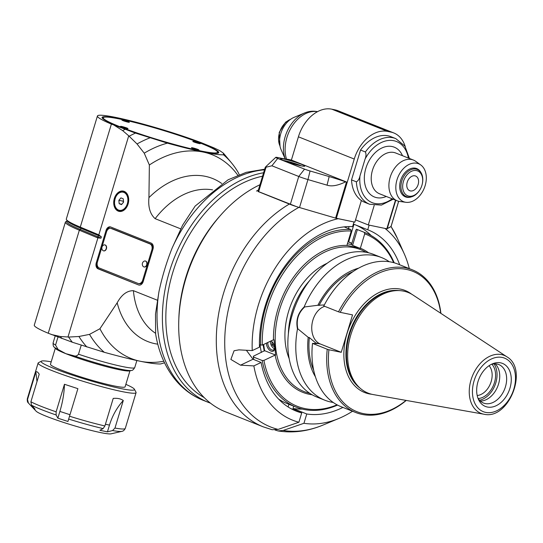 <?xml version="1.0" encoding="UTF-8"?>
<svg xmlns="http://www.w3.org/2000/svg" width="543" height="543" viewBox="0 0 543 543"><rect width="100%" height="100%" fill="white"/><g stroke="black" fill="none" stroke-linecap="round" stroke-linejoin="round"><path stroke-width="0.81" d="M239.225 174.69L238.37 172.749A116.962 81.783 -68.3 0 0 231.42 162.778L225.338 155.454A121.836 85.19 -68.3 0 0 223.268 153.065L219.671 150.601L213.976 147.879L201.82 142.897A65.791 5.729 16.8 0 0 135.085 121.951A65.791 5.729 16.8 0 0 97.428 115.998A65.791 5.729 16.8 0 0 111.39 124.089L135.465 133.083L167.441 143.148C182.509 147.282 194.455 150.255 203.292 152.081C212.259 153.961 219.033 154.877 223.601 154.83L223.268 153.065M157.334 300.204L133.402 290.675C127.008 290.654 121.605 294.693 117.186 302.797L99.932 328.732A109.652 76.672 111.7 0 0 140.148 361.231A109.652 76.672 111.7 0 0 163.789 361.231M65.391 222.114A65.791 5.729 16.8 0 0 79.346 230.212L80.31 229.479A64.861 5.647 16.8 0 1 66.911 221.11L65.771 221.707A65.791 5.729 16.8 0 0 65.391 222.114L34.284 325.142A65.791 5.729 -163.2 0 0 48.239 333.239L72.321 342.233L104.297 352.298C119.358 356.425 131.311 359.405 140.148 361.231C149.115 363.104 155.882 364.02 160.457 363.973A116.962 81.783 -68.3 0 0 164.522 362.785M202.437 143.752A60.918 5.308 -163.2 0 1 218.374 152.997A60.918 5.308 -163.2 0 1 158.875 140.094A60.918 5.308 -163.2 0 1 102.179 117.919A60.918 5.308 -163.2 0 1 136.951 122.915A60.918 5.308 -163.2 0 1 202.437 143.752M97.869 234.454L98.297 235.499L80.71 228.162L80.283 227.117L97.869 234.454A29.315 18.937 102.6 0 1 98.812 234.895L128.725 135.818L122.637 130.591L114.288 125.304M72.321 342.233A125.494 87.749 -68.3 0 1 68.601 337.067L67.99 336.979L97.903 237.909L100.971 238.18L101.371 236.863L98.812 234.895M221.72 183.493A87.722 61.339 111.7 0 0 148.938 197.632C148.042 207.148 150.112 214.166 155.142 218.673L180.704 228.854M148.938 197.632L149.366 165.004L144.234 153.174L137.053 143.97L128.725 135.818M68.601 337.067L78.925 336.497L89.527 334.373L99.932 328.732M124.191 191.367A10.358 7.351 101.7 0 1 128.263 203.367A10.358 7.351 101.7 0 1 119.1 211.383A10.358 7.351 101.7 0 1 114.016 199.749A10.358 7.351 101.7 0 1 123.322 191.102A10.358 7.351 101.7 0 1 124.191 191.367M138.546 284.939L98.086 268.833A4.873 3.455 101.7 0 1 96.254 262.893L106.075 230.361A4.873 3.455 101.7 0 1 110.304 226.879A4.873 3.455 101.7 0 1 110.718 227.001L151.178 243.108A4.873 3.455 101.7 0 1 153.011 249.04L143.189 281.579A4.873 3.455 101.7 0 1 138.96 285.061A4.873 3.455 101.7 0 1 138.546 284.939L98.928 269.002A4.873 3.455 -78.3 0 1 97.095 263.07L106.917 230.537A4.873 3.455 -78.3 0 1 110.718 227.001M237.827 175.24A109.652 76.672 111.7 0 0 203.292 152.081A109.652 76.672 111.7 0 0 149.366 165.004M144.234 153.174A116.962 81.783 -68.3 0 1 167.441 143.148M137.053 143.97A121.836 85.19 -68.3 0 1 149.99 137.827M129.254 136.178A125.494 87.749 -68.3 0 1 135.465 133.083M122.637 130.591A127.198 88.943 -68.3 0 1 125.033 129.383M223.601 154.83A116.962 81.783 -68.3 0 1 231.42 162.778M158.963 291.645A121.836 85.19 -68.3 0 0 203.041 400.259C192.039 395.82 182.658 388.815 174.88 379.238C164.977 366.817 158.563 351.755 155.637 334.054L155.502 314.112L158.963 291.645C162.058 277.005 166.443 262.5 172.104 248.124A121.836 85.19 -68.3 0 1 264.495 169.803M264.679 169.206L246.244 172.328L228.121 179.774L195.181 206.041L182.631 225.141L172.104 248.124M263.606 172.755A121.836 85.19 111.7 0 0 166.85 281.152A121.836 85.19 111.7 0 0 208.403 402.39A121.836 85.19 111.7 0 0 210.501 403.177M204.175 397.571A119.399 83.486 -68.3 0 1 171.099 278.41A119.399 83.486 -68.3 0 1 262.568 176.197M220.044 215.904A119.399 83.486 111.7 0 0 178.817 319.467M351.762 243.597A79.197 55.372 111.7 0 0 348.056 241.662M263.151 344.69A76.76 53.669 111.7 0 0 264.271 351.056M104.297 352.298A116.962 81.783 -68.3 0 1 89.527 334.373M111.39 124.089L80.283 227.117A65.791 5.729 -163.2 0 1 66.416 219.576A65.791 5.729 -163.2 0 1 66.321 219.026L97.428 115.998M66.416 219.576L67.04 220.729A64.861 5.647 -163.2 0 0 80.71 228.162A0.977 0.74 112.6 0 1 80.31 229.479L97.903 236.816L96.939 237.549A29.315 18.937 -77.4 0 0 97.903 237.909M96.939 237.549L79.346 230.212L48.239 333.239M67.99 336.979L60.456 336.531L51.144 334.447M61.888 338.533A127.198 88.943 -68.3 0 1 60.456 336.531M86.846 346.977A121.836 85.19 -68.3 0 1 78.925 336.497M58.094 349.468L65.812 353.669A38.987 3.394 16.8 0 1 55.664 348.62L54.232 347.113A40.813 3.557 16.8 0 0 58.094 349.468L55.549 345.076L57.979 337.047M81.233 345.151L78.497 354.212C77.235 355.855 75.776 356.405 74.133 355.855A40.813 3.557 16.8 0 0 131.474 370.435C132.329 370.659 133.415 369.702 134.745 367.563A42.646 3.713 -163.2 0 1 78.497 354.212M131.474 370.435L129.451 370.896A38.987 3.394 16.8 0 1 118.598 369.573A38.987 3.394 16.8 0 1 65.812 353.669L74.133 355.855M129.953 370.781L125.114 386.799A38.987 3.394 -163.2 0 1 113.691 385.842A38.987 3.394 -163.2 0 1 72.728 374.263A38.987 3.394 -163.2 0 1 50.472 364.265L55.305 348.246M51.205 361.828A48.734 4.242 16.8 0 0 41.424 361.143A48.734 4.242 16.8 0 0 86.568 379.598A48.734 4.242 16.8 0 0 134.379 389.209A48.734 4.242 16.8 0 0 125.854 384.363M41.424 361.143L38.404 362.751A51.171 4.459 16.8 0 0 38.105 363.063A51.171 4.459 16.8 0 0 85.801 382.123A51.171 4.459 16.8 0 0 136.076 392.643A51.171 4.459 16.8 0 0 136.001 392.216L134.379 389.209M123.288 400.503C120.777 398.725 117.424 398.026 113.216 398.406L104.894 425.97L103.136 428.583L99.878 430.28L107.439 431.855L109.482 425.094C112.36 415.714 116.962 407.515 123.288 400.503L114.973 428.06L112.55 430.545L107.439 431.855M27.53 399.485L35.852 371.928C36.707 371.249 37.827 372.016 39.218 374.222L30.897 401.779L31.528 405.18L35.017 409.089L32.492 407.365L28.216 402.845C27.435 402.18 27.13 400.843 27.306 398.834A51.171 4.459 -163.2 0 0 27.53 399.485L28.385 403.035M64.454 384.274C64.223 392.962 62.696 402.01 59.886 411.411L57.843 418.171L56.133 414.981L56.133 411.832L64.454 384.274L77.893 388.659L67.936 421.47L77.893 388.659M32.743 406.544L32.492 407.365L36.143 411.194A39.598 3.448 -163.2 0 0 61.142 421.626A39.598 3.448 -163.2 0 0 100.061 432.479A39.598 3.448 -163.2 0 0 111.077 433.823L121.883 431.359A49.345 4.296 16.8 0 1 112.55 430.545M36.992 381.586L35.852 371.928M57.843 418.171L67.936 421.47M125.331 191.984A10.358 7.351 -78.3 0 0 124.965 192.066M123.254 198.806L123.546 202.172L121.503 204.616L119.168 203.686L118.876 200.313L120.919 197.876L123.254 198.806M123.424 200.774L123.2 202.587M119.168 203.686L121.822 204.236M118.876 200.313L123.078 201.188M110.765 228.359L111.6 228.535A4.873 3.455 101.7 0 1 112.014 228.657L150.859 244.119A4.873 3.455 101.7 0 1 152.692 250.058L143.569 280.269A4.873 3.455 101.7 0 1 139.341 283.751L138.499 283.575A4.873 3.455 -78.3 0 0 142.728 280.093L151.85 249.882A4.873 3.455 -78.3 0 0 150.017 243.95L111.172 228.488A4.873 3.455 -78.3 0 0 110.765 228.359A4.873 3.455 -78.3 0 0 106.53 231.847L97.414 262.052A4.873 3.455 -78.3 0 0 99.247 267.991L138.092 283.453A4.873 3.455 -78.3 0 0 138.499 283.575M104.908 244.913A3.048 2.158 101.7 0 1 105.023 244.934A3.048 2.158 101.7 0 1 106.516 248.355A3.048 2.158 101.7 0 1 103.781 250.9A3.048 2.158 101.7 0 1 103.672 250.873M145.375 261.02A3.048 2.158 101.7 0 1 145.483 261.04A3.048 2.158 101.7 0 1 146.977 264.461A3.048 2.158 101.7 0 1 144.241 267.007A3.048 2.158 101.7 0 1 144.133 266.98M105.057 244.968A3.048 2.158 -78.3 0 0 104.799 244.886A3.048 2.158 -78.3 0 0 103.638 245.076A3.414 3.414 0 0 0 102.573 250.214A3.048 2.158 -78.3 0 0 103.306 250.778A3.048 2.158 -78.3 0 0 103.564 250.852A3.048 2.158 -78.3 0 0 106.252 248.497A3.048 2.158 -78.3 0 0 105.057 244.968M145.517 261.074A3.048 2.158 -78.3 0 0 145.266 260.993A3.048 2.158 -78.3 0 0 144.105 261.183A3.414 3.414 0 0 0 143.033 266.321A3.048 2.158 -78.3 0 0 143.766 266.885A3.048 2.158 -78.3 0 0 144.024 266.959A3.048 2.158 -78.3 0 0 146.719 264.597A3.048 2.158 -78.3 0 0 145.517 261.074M217.471 151.768A59.703 5.199 16.8 0 0 181.165 136.171A59.703 5.199 16.8 0 0 120.756 119.229A59.703 5.199 16.8 0 0 103.611 117.39A59.703 5.199 16.8 0 0 158.909 139.992A59.703 5.199 16.8 0 0 217.471 151.768L217.879 152.515A60.307 5.254 -163.2 0 1 217.899 153.167M102.478 118.32A60.307 5.254 -163.2 0 1 102.851 117.79L103.611 117.39M121.578 126.933A3.896 0.339 -163.2 0 1 120.539 126.37A3.896 0.339 -163.2 0 1 124.367 127.171A3.896 0.339 -163.2 0 1 127.999 128.623A3.896 0.339 -163.2 0 1 125.616 128.229A3.896 0.339 -163.2 0 1 121.578 126.933M192.521 148.307A3.896 0.339 -163.2 0 1 191.475 147.737A3.896 0.339 -163.2 0 1 195.304 148.538A3.896 0.339 -163.2 0 1 198.942 149.99A3.896 0.339 -163.2 0 1 196.559 149.596A3.896 0.339 -163.2 0 1 192.521 148.307M193.865 141.967A3.896 0.339 -163.2 0 1 192.819 141.404A3.896 0.339 -163.2 0 1 196.647 142.205A3.896 0.339 -163.2 0 1 200.286 143.657A3.896 0.339 -163.2 0 1 197.903 143.264A3.896 0.339 -163.2 0 1 193.865 141.967M122.922 120.6A3.896 0.339 -163.2 0 1 121.883 120.037A3.896 0.339 -163.2 0 1 125.711 120.838A3.896 0.339 -163.2 0 1 129.343 122.29A3.896 0.339 -163.2 0 1 126.96 121.897A3.896 0.339 -163.2 0 1 122.922 120.6M296.356 206.571L257.979 191.387M300.306 207.772L323.16 214.465M354.009 221.972L338.228 218.693A107.215 74.968 111.7 0 0 252.23 350.595L259.479 347.147A97.468 68.153 -68.3 0 1 352.604 226.628L354.009 221.972M409.3 268.609A107.215 74.968 111.7 0 0 404.338 254.015A107.215 74.968 111.7 0 0 384.926 228.406L369.138 225.121L367.733 229.777L353.975 224.3L348.674 241.866L348.063 241.628M388.489 228.053L390.919 226.614M289.243 204.114A124.272 86.894 111.7 0 0 217.343 322.807A124.272 86.894 111.7 0 0 263.233 426.839L225.63 411.872A124.272 86.894 -68.3 0 1 183.052 289.012A124.272 86.894 -68.3 0 1 202.193 240.936A124.272 86.894 -68.3 0 1 259.988 184.722M258.4 189.982A124.272 86.894 111.7 0 0 256.5 191.082M342.918 407.42A97.468 68.153 -68.3 0 1 306.761 413.983L303.951 423.282L283.168 430.45L277.989 430.932L275.036 430.008M183.052 289.012L183.29 288.014A119.399 83.486 -68.3 0 1 201.677 241.825L202.193 240.936M288.109 406.958L288.917 404.277M263.233 426.839L272.145 429.723L278.125 429.404L298.908 422.237L301.718 412.931L291.014 408.675M348.674 241.866A79.197 55.372 -68.3 0 1 351.83 243.386M261.387 352.427A79.197 55.372 -68.3 0 1 260.043 344.995M301.718 412.931A97.468 68.153 -68.3 0 1 296.234 411.126A97.468 68.153 -68.3 0 1 261.108 362.459L253.859 365.907A107.215 74.968 111.7 0 0 298.908 422.237M246.379 350.276L253.018 359.235L261.108 362.459M253.859 365.907L240.535 365.174L230.87 359.432L234.074 350.758L238.906 349.862L252.23 350.595M371.269 235.621A97.468 68.153 111.7 0 0 355.163 224.775M367.733 229.777A97.468 68.153 -68.3 0 1 368.33 230.008A97.468 68.153 -68.3 0 1 399.696 264.787M293.702 406.184L293.003 408.506L306.761 413.983M293.003 408.506A97.468 68.153 111.7 0 0 302.227 409.076M303.951 423.282A107.215 74.968 111.7 0 0 338.893 418.436A107.215 74.968 111.7 0 0 352.529 411.241M398.684 201.277L391.069 226.499A12.184 1.059 -163.2 0 1 391.008 226.567L386.82 228.8L368.297 224.945L355.543 219.867M361.387 200.51A35.336 24.706 -68.3 0 1 351.525 179.896L360.538 150.044L365.398 151.979C366.281 154.022 366.165 156.391 365.059 159.092L359.955 176.007C359.364 178.918 358.176 180.86 356.384 181.83A35.336 24.706 111.7 0 0 369.674 204.277L364.821 202.342A35.336 24.706 -68.3 0 1 361.387 200.51L354.85 222.148L335.601 218.11L299.512 207.535A12.184 1.059 -163.2 0 1 290.308 204.446L257.952 191.469L265.194 167.488L266.043 167.203C264.896 167.828 264.984 167.495 266.314 166.206L275.763 157.348A7.31 0.638 16.8 0 0 277.697 158.441L304.548 169.124A7.31 0.638 16.8 0 0 310.067 170.977L329.167 176.577A31.677 2.756 -163.2 0 1 345.613 181.837L347.235 182.285L354.253 159.045A34.114 23.851 111.7 0 1 387.607 131.406L331.766 109.177L335.133 109.876A34.114 23.851 -68.3 0 1 337.922 110.718L393.763 132.94A34.114 23.851 111.7 0 0 390.967 132.105L387.607 131.406M275.763 157.348A7.31 0.638 16.8 0 1 277.887 157.551L281.247 158.251A31.677 2.756 -163.2 0 0 288.034 159.357L291.394 160.056L347.235 182.285M331.766 109.177A34.114 23.851 -68.3 0 0 298.412 136.816L291.394 160.056M284.227 159.119A12.672 1.106 -163.2 0 1 297.537 162.88A12.672 1.106 -163.2 0 1 304.772 166.131A12.672 1.106 -163.2 0 1 292.324 163.524A12.672 1.106 -163.2 0 1 280.507 158.807A12.672 1.106 -163.2 0 1 284.227 159.119M258.604 191.828L266.043 167.203L271.907 165.791L298.752 176.475A12.184 1.059 16.8 0 0 307.956 179.57L327.056 185.163C331.685 186.717 337.875 185.611 345.613 181.837M405.241 146.617A34.114 23.851 111.7 0 0 393.763 132.94M360.538 150.044A35.336 24.706 -68.3 0 1 390.953 136.693L395.813 138.621A35.336 24.706 111.7 0 0 365.398 151.979M374.188 205.444L368.297 224.945M356.384 181.83L351.525 179.896M405.92 202.301L399.757 201.473A21.93 15.333 -68.3 0 1 398.976 201.338A21.93 15.333 -68.3 0 1 397.177 200.801A21.93 15.333 -68.3 0 1 390.573 176.007A21.93 15.333 -68.3 0 1 411.601 159.513A21.93 15.333 -68.3 0 1 413.399 160.049A21.93 15.333 -68.3 0 1 415.734 161.332L420.784 164.97A20.396 14.261 -68.3 0 1 424.321 188A20.396 14.261 -68.3 0 1 405.92 202.301A20.396 14.261 -68.3 0 1 405.193 202.179A20.396 14.261 -68.3 0 1 398.012 176.964A20.396 14.261 -68.3 0 1 420.784 164.97M411.404 196.858A15.231 10.65 -68.3 0 1 406.68 197.252A15.231 10.65 -68.3 0 1 405.431 196.871A15.231 10.65 -68.3 0 1 401.175 178.79A15.231 10.65 -68.3 0 1 416.698 168.574A15.231 10.65 -68.3 0 1 421.022 172.688M297.673 165.024L290.681 162.533L286.779 161.719M290.681 162.533L290.553 162.975M285.238 158.997L281.145 149.773A21.123 14.77 -68.3 0 1 294.041 117.376L304.467 113.025A30.7 21.462 111.7 0 0 285.272 159.004M422.23 184.165L422.291 183.914A14.62 10.222 111.7 0 0 417.282 169.464A14.62 10.222 111.7 0 0 402.377 179.265A14.62 10.222 111.7 0 0 406.469 196.634A14.62 10.222 111.7 0 0 407.664 196.987A14.62 10.222 111.7 0 0 420.038 189.575L420.167 189.351A13.405 9.374 111.7 0 0 421.931 185.292A13.405 9.374 111.7 0 0 422.23 184.165A13.405 9.374 111.7 0 0 411.927 171.106A13.405 9.374 111.7 0 0 403.707 191.754A13.405 9.374 111.7 0 0 420.167 189.351M407.223 182.231A7.921 5.539 -68.3 0 1 415.612 176.013A7.921 5.539 -68.3 0 1 417.832 185.414A7.921 5.539 -68.3 0 1 409.755 190.729A7.921 5.539 -68.3 0 1 407.223 182.231M324.721 306.333A19.616 13.921 -78.3 0 0 311.92 324.809A19.616 13.921 -78.3 0 0 320.282 343.97L341.242 352.312L328.909 349.746A75.538 52.82 111.7 0 0 406.008 400.395M440.699 313.243A75.538 52.82 111.7 0 0 399.01 268.656A75.538 52.82 111.7 0 0 340.21 312.334L352.543 314.899L341.242 352.312M328.909 349.746L327.232 349.244A76.76 53.669 111.7 0 0 355.685 412.497A76.76 53.669 111.7 0 0 406.245 400.435M355.685 412.497L340.956 406.639A76.76 53.669 -68.3 0 1 312.503 343.38L327.232 349.244M313.705 370.333A64.576 45.15 -68.3 0 1 309.354 337.576L315.836 343.04L317.207 343.59L312.503 343.38M389.263 261.733A76.76 53.669 111.7 0 0 381.546 257.565A76.76 53.669 111.7 0 0 375.261 255.678A76.76 53.669 111.7 0 0 304.121 307.005L317.872 305.275A66.205 46.291 111.7 0 1 358.685 268.127M324.327 304.956L317.872 305.275M319.033 305.512A64.576 45.15 -68.3 0 1 352.984 271.649M338.527 311.831L323.798 305.967A76.76 53.669 -68.3 0 1 397.734 264.007L412.463 269.871A76.76 53.669 111.7 0 0 338.527 311.831L340.21 312.334M440.902 313.379A76.76 53.669 111.7 0 0 412.463 269.871M304.318 307.311C298.236 313.067 296.078 320.234 297.822 328.814L308.193 337.332L309.354 337.576M297.822 328.814L297.489 328.977C295.697 320.207 297.91 312.883 304.121 307.005M308.193 337.332A66.205 46.291 111.7 0 0 315.422 376.808M297.489 328.977A76.76 53.669 111.7 0 0 324.775 400.191A76.76 53.669 111.7 0 0 333.239 402.472M324.775 400.191L316.84 397.035A76.76 53.669 -68.3 0 1 290.546 321.157A76.76 53.669 -68.3 0 1 302.37 291.462A76.76 53.669 -68.3 0 1 367.333 252.522A76.76 53.669 -68.3 0 1 373.618 254.409L381.546 257.565M290.546 321.157L290.607 320.906A75.538 52.82 -68.3 0 1 302.241 291.686L302.37 291.462M365.921 252.257A76.393 53.418 111.7 0 0 282.652 300.815A76.393 53.418 111.7 0 0 309.768 393.308M312.116 394.761A77.608 54.266 -68.3 0 1 309.13 394.259A77.608 54.266 -68.3 0 1 275.097 355.102L275.634 355.068L274.005 339.755L273.468 339.789A77.608 54.266 -68.3 0 1 346.916 245.416L360.369 248.219A77.608 54.266 -68.3 0 1 368.622 252.814M393.655 262.649A92.595 64.746 111.7 0 0 364.713 233.829L360.369 248.219M394.198 262.798A93.817 65.594 111.7 0 0 365.358 232.764A93.817 65.594 111.7 0 0 364.251 232.336L364.713 233.829M364.251 232.336L357.348 229.587L352.583 245.368L360.457 248.504M352.583 245.368L351.484 244.621L347.439 243.698M357.348 229.587A369.858 97.971 -74.6 0 0 356.513 229.241A369.858 97.971 -74.6 0 0 356.493 229.234A629.283 166.694 -74.6 0 0 355.787 230.266L351.457 244.615M346.916 245.416L351.26 231.033L350.805 229.54L344.14 226.886M259.425 344.751L262.296 345.097L273.468 339.789M350.805 229.54A93.817 65.594 111.7 0 0 260.579 345.205M351.26 231.033A92.595 64.746 111.7 0 0 262.296 345.097M263.654 344.452L264.604 350.676L275.634 355.068M271.174 340.963A5.118 2.919 64.6 0 0 271.093 340.916A6.095 3.475 64.6 0 1 274.582 348.613A6.095 3.475 64.6 0 1 270.224 350.697A6.095 3.475 64.6 0 1 266.437 343.135M275.097 355.102L263.932 360.409L262.215 360.518L253.309 356.975L253.411 356.222L264.604 350.676M262.215 360.518A93.817 65.594 111.7 0 0 295.969 407.087A93.817 65.594 111.7 0 0 337.556 405.085M295.969 407.087L287.064 403.544A93.817 65.594 -68.3 0 1 278.661 399.146M253.839 359.561A93.817 65.594 -68.3 0 1 253.309 356.975M263.932 360.409A92.595 64.746 111.7 0 0 337.06 404.82M274.609 348.178A5.118 2.919 64.6 0 1 273.441 349.977A5.118 2.919 64.6 0 1 269.443 348.022A5.118 2.919 64.6 0 1 267.896 342.436M270.557 341.174A5.118 2.919 -115.4 0 0 274.473 348.708M274.541 347.106L272.057 344.859L273.618 344.119M271.914 341.635L272.057 344.859M372.525 394.442A54.157 37.867 -68.3 0 1 359.568 387.682A54.157 37.867 -68.3 0 1 352.936 328.793A54.157 37.867 -68.3 0 1 398.229 290.566A54.157 37.867 -68.3 0 1 403.714 291.15A54.157 37.867 -68.3 0 1 412.965 294.992L506.904 356.819A31.222 21.829 111.7 0 0 501.576 354.606A31.222 21.829 111.7 0 0 470.951 380.209A31.222 21.829 111.7 0 0 484.051 414.241L373.312 394.591A54.157 37.867 -68.3 0 1 372.525 394.442M487.302 407.006A23.152 16.188 -68.3 0 1 478.41 399.302A23.152 16.188 -68.3 0 1 492.542 363.796A23.152 16.188 -68.3 0 1 511.065 382.93A23.152 16.188 -68.3 0 1 487.302 407.006M491.184 364.434A20.715 14.485 -68.3 0 1 498.827 364.57A20.715 14.485 -68.3 0 1 505.065 387.987A20.715 14.485 -68.3 0 1 485.204 403.564A20.715 14.485 -68.3 0 1 483.508 403.055A20.715 14.485 -68.3 0 1 477.86 397.904M480.311 401.039A20.715 14.485 111.7 0 0 497.714 386.419A20.715 14.485 111.7 0 0 495.114 363.837M479.503 400.218A21.442 14.994 111.7 0 0 494.951 385.32A21.442 14.994 111.7 0 0 493.967 363.878M491.904 364.231A19.494 13.629 -68.3 0 1 493.689 384.817A19.494 13.629 -68.3 0 1 478.247 398.548M489.08 365.697A17.057 11.926 -68.3 0 1 490.485 383.541A17.057 11.926 -68.3 0 1 477.202 395.535M155.515 333.259A77.975 54.524 -68.3 0 1 133.402 290.675M157.762 344.167A87.722 61.339 -68.3 0 1 117.186 302.797M101.371 236.863A30.17 2.627 16.8 0 0 98.297 235.499A0.977 0.74 -67.4 0 1 97.903 236.816A30.17 2.627 -163.2 0 1 100.971 238.18M155.142 218.673A77.975 54.524 -68.3 0 1 212.584 189.874M55.549 345.076A42.646 3.713 -163.2 0 1 53.099 342.911L55.189 335.988M136.076 392.643L125.277 428.413A51.171 4.459 -163.2 0 1 114.973 428.06M56.133 411.832A51.171 4.459 -163.2 0 1 30.897 401.779M104.894 425.97A51.171 4.459 -163.2 0 1 69.572 416.223M31.528 405.18A49.345 4.296 16.8 0 0 56.133 414.981M59.886 411.411L69.972 414.709M68.696 419.081A49.345 4.296 16.8 0 0 103.136 428.583M105.417 424.253L109.482 425.094M124.354 192.018A9.747 6.916 -78.3 0 0 123.532 191.767C114.743 189.303 110.521 209.612 119.562 210.854A9.747 6.916 -78.3 0 0 128.182 203.306A9.747 6.916 -78.3 0 0 124.354 192.018M123.879 192.412A9.258 6.57 -78.3 0 0 114.553 203.537A9.258 6.57 -78.3 0 0 125.202 207.779A9.258 6.57 -78.3 0 0 123.879 192.412M98.086 268.833L98.928 269.002M97.095 263.07L96.254 262.893M106.075 230.361L106.917 230.537M151.85 249.882L152.692 250.058M143.569 280.269L142.728 280.093M150.859 244.119L150.017 243.95M111.172 228.488L112.014 228.657M240.535 365.174L253.018 359.235M278.125 429.404A121.659 85.068 -68.3 0 1 225.372 328.691A121.659 85.068 -68.3 0 1 298.921 207.365M391.021 226.56A121.659 85.068 -68.3 0 1 397.428 238.431L390.96 226.302M338.893 418.436L323.16 425.006A121.659 85.068 -68.3 0 1 283.168 430.45M299.512 207.535L307.956 179.57L310.067 170.977M304.548 169.124L298.752 176.475L290.308 204.446M346.475 182.088L335.601 218.11M329.167 176.577L327.056 185.163M336.334 218.3L347.208 182.278M395.474 200.123L386.82 228.8M387.173 228.834L395.799 200.252M398.643 201.263L391.008 226.567M335.133 109.876L390.967 132.105M298.412 136.816L354.253 159.045M359.955 176.007A32.899 23.003 111.7 0 0 392.182 198.813M365.059 159.092A32.899 23.003 -68.3 0 1 389.922 140.372A32.899 23.003 -68.3 0 1 408.404 158.061M402.485 155.705A26.804 18.74 111.7 0 0 370.014 159.099A26.804 18.74 111.7 0 0 376.279 197.577A26.804 18.74 111.7 0 0 386.263 196.457M413.399 160.049L395.711 153.011A21.93 15.333 111.7 0 0 393.913 152.468A21.93 15.333 111.7 0 0 372.885 168.968A21.93 15.333 111.7 0 0 379.489 193.756L397.177 200.801M271.907 165.791L277.697 158.441M301.331 165.873A10.724 0.937 16.8 0 0 292.562 162.737A10.724 0.937 16.8 0 0 283.521 160.497M286.548 159.194A31.677 22.148 -68.3 0 1 292.236 126.01A31.677 22.148 -68.3 0 1 317.458 111.715M279.944 145.877A17.057 11.926 -68.3 0 1 279.53 132.601A17.057 11.926 -68.3 0 1 290.491 119.379M360.219 388.272A53.424 37.358 -68.3 0 1 351.145 328.081A53.424 37.358 -68.3 0 1 399.105 290.586M397.843 290.566A53.424 37.358 111.7 0 0 351.47 328.21A53.424 37.358 111.7 0 0 359.29 387.417M371.772 394.272A54.891 38.377 -68.3 0 1 346.488 335.472A54.891 38.377 -68.3 0 1 400.686 289.161A54.891 38.377 -68.3 0 1 411.621 294.163M315.836 343.04L320.282 343.97M288.381 333.85A60.918 42.598 -68.3 0 1 309.517 280.751M289.168 358.651A63.355 44.302 -68.3 0 1 327.137 263.28M359.568 387.682L358.244 386.446A53.472 37.392 -68.3 0 1 351.694 328.291A53.472 37.392 -68.3 0 1 396.41 290.553L398.229 290.566M502.261 357.457A28.806 20.145 111.7 0 0 472.614 395.087A28.806 20.145 111.7 0 0 507.033 402.248A28.806 20.145 111.7 0 0 502.261 357.457M203.041 400.259L208.403 402.39M66.932 221.096L67.027 220.702M136.87 360.525L134.745 367.563M54.232 347.113C53.397 346.828 53.017 345.429 53.099 342.911M38.105 363.063L27.306 398.834M125.277 428.413C124.313 430.226 123.186 431.21 121.883 431.359M125.63 192.208L123.532 191.767M121.659 211.288L119.562 210.854M404.338 254.015L397.428 238.431M323.16 425.006C308.125 431.305 293.071 433.28 277.989 430.932M369.674 204.277L381.41 205.098L393.193 199.213M409.415 158.461L404.895 146.094L395.813 138.621M301.413 165.893L296.098 163.857L283.439 160.463M317.54 111.668L317.288 111.614C312.978 110.772 308.709 111.24 304.467 113.025M280.052 146.406L279.204 132.424L285.604 122.175L290.933 119.073M402.886 195.209L406.469 196.634M413.705 168.038L417.282 169.464M348.47 228.61L349.088 226.574M365.358 232.764L356.513 229.241M484.051 414.241C508.669 420.16 528.862 369.437 506.904 356.819"/></g></svg>
